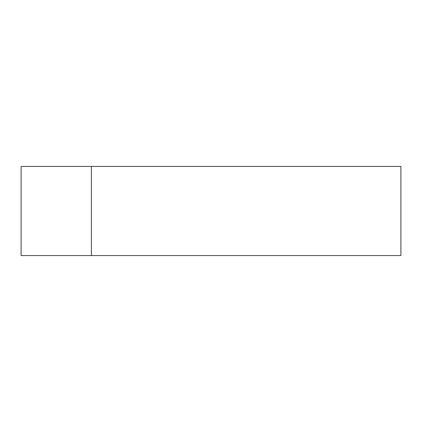 <?xml version="1.0" encoding="UTF-8"?>
<svg xmlns="http://www.w3.org/2000/svg" width="422" height="422" viewBox="0 0 422 422"><rect width="100%" height="100%" fill="white"/><g stroke="black" fill="none" stroke-linecap="round" stroke-linejoin="round"><path stroke-width="0.63" d="M91.405 166.426L21.1 166.426L21.1 255.574L91.405 255.574L91.405 166.426L400.9 166.426L400.9 255.574L91.405 255.574"/></g></svg>
